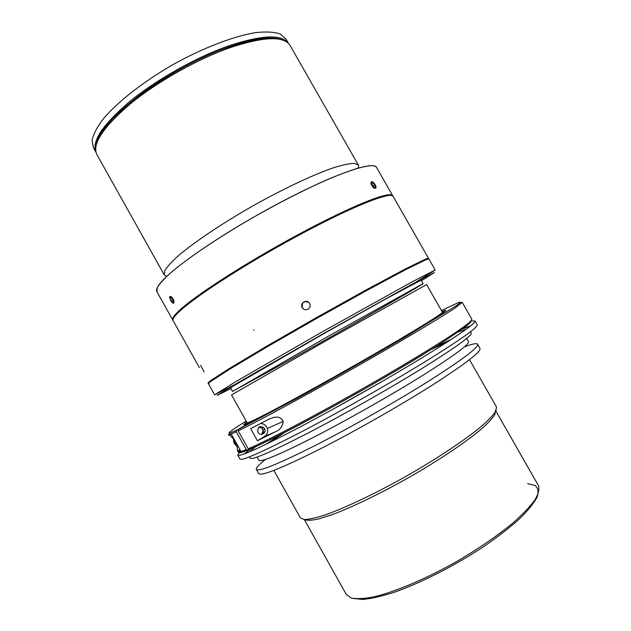 <?xml version="1.0" encoding="UTF-8"?>
<svg xmlns="http://www.w3.org/2000/svg" width="631" height="631" viewBox="0 0 631 631"><rect width="100%" height="100%" fill="white"/><g stroke="black" fill="none" stroke-linecap="round" stroke-linejoin="round"><path stroke-width="0.95" d="M308.007 309.214C305.68 310.255 303.771 309.734 302.281 307.676C299.362 303.085 307.037 298.605 309.584 303.416C310.657 305.775 310.129 307.707 308.007 309.214M304.063 309.332L302.415 307.747C301.531 302.706 303.558 300.845 308.496 302.178M178.715 312.093C174.156 316.494 172.31 319.389 173.178 320.777C172.547 319.751 173.391 317.89 175.718 315.192L175.868 315.027C184.741 304.797 218.862 281.016 262.401 255.618C305.909 230.22 351.806 207.394 374.656 199.301L375.035 199.167C385.967 195.358 391.985 194.419 393.097 196.351C390.999 191.256 352.816 206.187 299.757 234.693C246.729 263.127 193.63 297.469 178.715 312.093M208.79 383.009L208.017 383.033L210.013 381.045L229.077 368.654L266.755 346.143L316.194 317.74L366.075 289.952L404.952 269.145L425.649 259.049L428.504 258.284L428.094 258.955M178.983 311.115C193.449 296.925 243.361 264.428 294.732 236.586C346.135 208.68 385.77 192.423 391.299 195.444M178.344 311.43C173.793 315.839 171.955 318.75 172.823 320.146L172.823 320.146C170.93 316.738 182.69 306.232 208.088 288.635L241.697 267.031L268.916 250.893L305.089 230.914L343.469 211.677C363.29 202.456 377.299 196.998 385.502 195.287C389.658 194.443 392.072 194.585 392.734 195.72C390.621 190.594 352.413 205.485 299.346 233.975C246.327 262.401 193.236 296.767 178.344 311.43M392.892 196.091L376.541 167.389C373.528 160.7 334.414 173.904 281.205 201.975C228.036 229.976 175.623 265.367 161.615 281.568C157.332 286.435 155.754 289.803 156.89 291.664L157.19 287.791C159.288 284.131 163.539 279.359 169.928 273.475C184.441 260.887 209.5 243.456 239.378 225.496C269.579 207.567 301.855 190.783 327.45 179.575C339.636 174.456 350.024 170.583 358.629 167.972L368.678 165.835C373.031 165.361 375.658 165.882 376.541 167.389L392.892 196.091M172.894 303.259L173.73 303.203C174.369 301.515 173.667 299.417 171.616 296.901L169.928 296.412L169.707 296.878M371.501 181.689L370.902 183.455C372.803 187.809 374.483 189.19 375.942 187.604M169.636 297.595L171.269 301.76L173.62 303.164C174.18 301.539 173.478 299.496 171.514 297.043C170.307 295.994 169.676 296.176 169.636 297.595M171.033 300.727L170.165 298.155L170.891 297.272L172.484 298.96L173.351 301.539L172.626 302.415L171.033 300.727L172.791 299.867M170.165 298.155L171.238 297.635M371.036 182.454L371.075 183.432C371.959 187.967 377.772 190.578 375.492 185.435C374.262 183.022 372.968 181.783 371.62 181.72L371.036 182.454M372.345 185.459L371.651 183.1L372.795 182.69L374.633 184.631L375.327 186.981L374.191 187.399L372.345 185.459M372.795 182.69L371.738 183.4M374.633 184.631L372.74 185.877M261.755 434.38C263.332 433 263.655 431.296 262.717 429.261L261.975 428.299L263.103 430.011L261.928 434.357M258.805 427.187L261.999 428.244M238.613 451.906C236.917 455.716 255.468 447.592 294.259 427.542C332.292 407.642 384.784 377.953 421.587 355.505M239.165 452.884L237.769 455.148C239.488 457.081 259.917 447.868 299.047 427.502C337.238 407.429 387.844 378.718 423.63 356.83C458.69 335.203 475.798 323.246 474.969 320.942L472.296 320.934M237.769 455.148L239.922 459.005C241.752 461.127 262.267 452.064 301.476 431.825C339.73 411.846 390.344 383.12 426.075 361.121C461.072 339.375 478.101 327.26 477.162 324.776L477.146 324.744M470.623 325.817L462.973 328.83M250.744 448.941L244.213 453.957M466.23 329.169L458.28 331.961M255.381 446.882L249.363 451.914M249.355 456.899L250.065 458.161C251.935 460.291 271.125 451.993 307.644 433.276C343.217 414.819 390.1 388.223 423.369 367.621C456.181 347.105 472.138 335.574 471.239 333.026L471.215 332.994M451.141 339.502L435.776 346.742M280.14 434.83L266.006 444.287M447.655 341.765L431.896 349.164M284.21 432.748L269.745 442.465M257.069 457.073L258.844 460.236C260.8 462.476 279.091 454.809 313.717 437.244C347.413 419.923 391.654 394.825 423.125 375.169C454.32 355.49 469.448 344.305 468.502 341.616L468.478 341.584M385.438 379.554L334.217 408.541M265.541 459.439C258.907 464.645 255.847 467.957 256.344 469.385C258.513 472.043 277.948 464.164 314.664 445.762C350.41 427.573 397.309 400.937 430.437 380.036C463.083 359.189 478.811 347.239 477.62 344.195C476.736 342.964 472.311 343.863 464.353 346.908M256.367 469.432L258.678 473.55C260.95 476.405 280.487 468.691 317.275 450.4C353.084 432.314 399.991 405.67 433.063 384.65C465.646 363.685 481.287 351.577 479.986 348.344L479.962 348.296M253.126 420.774L253.102 420.735C273.83 410.923 348.549 369.6 398.122 340.354L398.303 340.669M398.122 340.354L396.591 341.119C348.383 369.553 275.921 409.629 255.555 419.299L253.102 420.735M246.713 422.021L244.205 424.308C244.339 424.687 246.871 423.709 251.793 421.366L251.864 421.5M251.793 421.366L254.238 419.938C248.385 422.715 245.956 423.551 246.95 422.447M401.277 339.028L401.056 338.626C430.634 321.092 445.368 311.738 445.249 310.555L442 311.517M263.159 432.48L264.878 431.683M263.293 427.132L261.841 428.102M442.244 311.943C445.241 311.572 430.997 320.722 399.51 339.399L401.056 338.626M407.24 335.597L406.987 335.14L392.332 343.769C342.649 372.897 273.381 411.112 252.992 420.838L238.565 429.285L238.195 430.855L248.22 448.759L249.718 449.209C270.478 440.683 331.015 408.612 386.046 376.549C409.314 362.935 428.788 351.136 444.453 341.126L466.001 326.377C469.843 323.277 471.602 321.353 471.286 320.603M239.394 451.843C239.299 452.869 242.083 452.261 247.746 450.021L249.3 449.083M264.46 428.465L264.807 429.254C266.59 434.112 259.144 436.526 257.685 431.533C258.063 426.225 260.327 425.207 264.46 428.465M260.579 423.559C263.805 423.614 266.053 425.247 267.315 428.465C268.191 431.864 267.292 434.507 264.626 436.392L257.401 440.73L250.633 428.646L268.333 419.505C271.89 417.722 279.99 414.346 283.201 421.421C282.325 426.793 279.675 430.271 275.266 431.856L257.401 440.73M236.996 446.283L237.666 451.165L240.719 450.968L231.49 434.475L228.698 435.13L228.438 434.672M229.676 435.106L233.225 438.624M251.106 421.942L236.649 430.2L236.278 431.754L246.248 449.572L247.746 450.021M238.565 429.285L296.152 398.879C331.811 379.294 374.293 355.166 407.271 335.787L456.095 305.806L460.527 302.352L459.163 302.194L441.455 310.562M246.177 421.058C227.223 432.89 224.052 435.942 236.649 430.2M238.195 430.855C258.205 421.366 317.314 389.193 372.471 357.493C403.28 339.778 429.474 324.216 445.439 314.214L455.03 308.038L462.215 302.375L460.102 302.793M229.889 433.063L228.43 434.649C228.58 435.082 231.198 434.12 236.278 431.754M248.22 448.759C268.79 440.249 328.325 408.714 383.38 376.739C414.125 358.85 440.115 342.885 455.811 332.371L465.181 325.785C469.472 322.457 471.704 320.288 471.885 319.278L462.215 302.375M237.682 451.197L237.934 451.646C238.242 452.356 241.01 451.662 246.248 449.572M406.987 335.14C433.032 319.609 445.951 311.32 445.731 310.286L441.968 311.469M246.682 421.973L243.724 424.576C243.858 424.955 246.287 424.024 251.02 421.784M399.589 339.967L399.51 339.399M287.081 42.206L286.947 41.551M285.93 38.917L280.188 33.971C274.311 31.984 266.29 31.511 256.131 32.567C234.251 35.975 203.356 47.704 173.06 64.575C143.008 81.849 117.121 102.246 103.05 119.172C96.985 127.304 93.325 134.371 92.079 140.397L93.396 147.646L95.896 152.11M95.123 149.87L95.612 150.32M283.059 40.195C273.294 35.896 255.634 37.994 230.094 46.505C201.115 56.514 165.89 75.428 139.475 95.242C112.436 116.214 97.931 133.078 95.959 145.832M96.18 152.631C91.045 142.164 102.206 125.143 129.671 101.567C156.819 79.293 197.251 56.672 229.96 45.416C262.504 34.902 281.994 34.2 288.43 43.326M269.058 36.953L267.733 38.089M261.045 38.885L262.543 37.418M259.12 37.868L259.562 38.901M102.325 129.331L104.115 128.724M100.605 133.946L99.051 134.411M105.574 126.815L104.636 126.239M96.993 142.369C101.323 118.399 172.965 65.482 229.96 46.702C252.605 39.09 269.137 36.622 279.557 39.288M527.642 483.63L535.112 485.499C538.18 488.047 538.811 491.991 537.02 497.323C533.723 503.428 527.879 510.613 519.471 518.895C509.667 527.634 497.922 536.752 484.229 546.241C455.669 565.195 421.847 582.484 394.967 592.02C382.212 596.137 371.517 598.614 362.896 599.45L353.376 598.496M304.323 519.565L346.238 594.355L350.986 597.904C356.263 599.071 363.716 598.756 373.347 596.973C394.233 592.162 424.505 579.518 454.77 562.607C477.738 549.301 497.291 535.948 513.429 522.555C522.886 514.131 530.056 506.59 534.938 499.926C538.424 493.915 539.592 489.143 538.432 485.618L538.369 485.499M421.476 280.74L434.38 272.513L413.1 283.595L325.107 332.663L237.666 382.843L217.182 395.385L230.899 388.554M234.148 384.918L214.611 394.817L236.207 381.369L323.719 331.038L412.177 281.805L435.209 270.013L416.689 281.647M290.118 45.535L290.039 45.385C283.989 35.896 264.389 36.519 231.246 47.262C198.449 58.588 157.876 81.289 130.609 103.61C103.019 127.217 91.787 144.231 96.906 154.65L164.32 274.974L164.73 270.754C167.136 266.739 171.916 261.542 179.054 255.153C195.192 241.547 222.569 223.185 252.968 205.848C283.485 188.716 313.41 174.661 333.515 167.767C342.736 164.896 349.724 163.437 354.48 163.397L358.424 165.156L358.574 167.988M166.623 276.481L164.32 274.974M214.611 394.809L208.372 383.672L210.375 381.7L229.455 369.34L267.158 346.853L316.604 318.458L366.477 290.662L405.347 269.823L426.02 259.696L428.875 258.939M232.523 391.441L327.11 336.915L423.117 283.611C423.559 284.139 343.792 329.713 286.916 361.579L232.523 391.441L230.567 387.955L232.5 386.535L324.918 333.034L386.101 298.779L421.137 280.14M247.194 422.888L231.53 394.927L328.491 339.375L426.603 284.565M273.838 470.426L300.403 517.846L304.158 519.55C308.819 519.463 315.745 517.948 324.933 515.006C345.007 507.955 375.122 493.687 405.978 476.358C436.723 458.832 464.55 440.328 481.067 426.674C488.386 420.27 493.324 415.08 495.879 411.081L496.431 406.845M304.599 519.573C307.131 520.654 311.817 520.433 318.663 518.927L331.748 514.786C352.208 507.214 381.495 493.071 410.813 476.389C439.988 459.549 465.93 442.055 481.279 429.143C488.071 423.093 492.637 418.164 494.972 414.354L495.461 410.347M99.304 133.977L100.865 133.52M103.784 129.181L101.993 129.797M100.51 132.013L102.853 130.483M103.137 129.363L103.334 129.805M103.113 129.418L102.49 129.647M101.638 130.325L101.922 130.83M101.173 131.003L101.536 131.634M263.127 37.355L261.826 38.594M267.197 38.12L268.53 36.961M263.435 38.412L266.03 37.095M262.244 38.144L263.064 38.452M263.301 37.332L262.764 37.655M262.914 37.655L263.348 38.42M428.504 258.284L393.097 196.351L428.504 258.284L425.649 259.049L404.952 269.145L366.075 289.952L316.194 317.74L266.755 346.143L229.077 368.654L210.013 381.045L208.017 383.033M253.662 330.116L254.08 330.029M237.556 445.312C235.489 443.924 234.393 441.96 234.267 439.428M233.312 437.725L233.667 441.787C234.558 444.327 236.199 446.109 238.581 447.142M275.266 431.856L264.626 436.392M240.088 449.84L237.65 450.857M100.392 132.194L102.317 131.264M264.026 38.357L266.219 37.079M200.563 365.396L204.129 371.825M172.784 320.075L156.89 291.664M235.197 441.101L233.667 441.787L235.481 444.95M477.162 324.776L474.969 320.942M471.239 333.026L470.497 331.732M468.502 341.616L466.68 338.429M479.986 348.344L477.62 344.195M264.807 429.254L263.103 430.011M283.201 421.421L267.315 428.465M288.47 43.365L285.843 38.767M358.424 165.156L290.039 45.385M435.209 270.013L428.867 258.915M423.117 283.611L421.129 280.132M442.489 312.377L426.603 284.557M538.432 485.618L495.879 411.081M496.471 406.916L469.496 359.67M173.178 320.777L199.412 367.652"/></g></svg>
